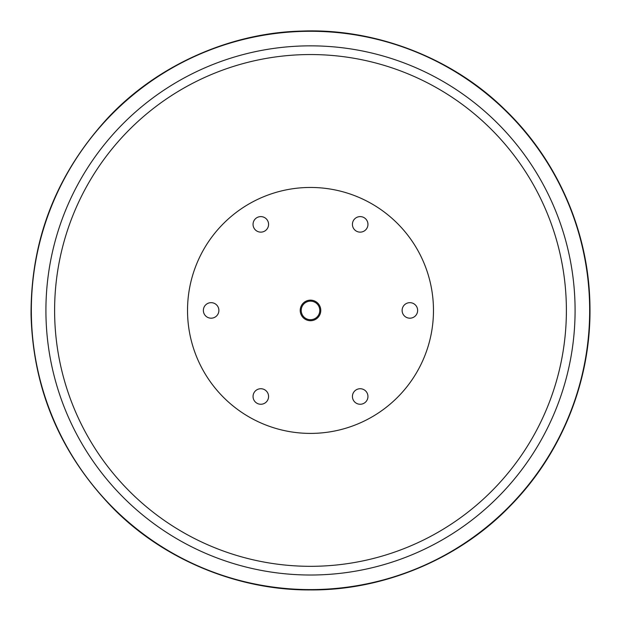 <?xml version="1.0" encoding="UTF-8"?>
<svg xmlns="http://www.w3.org/2000/svg" width="621" height="621" viewBox="0 0 621 621"><rect width="100%" height="100%" fill="white"/><g stroke="black" fill="none" stroke-linecap="round" stroke-linejoin="round"><path stroke-width="0.93" d="M319.784 310.43A9.284 9.284 0 0 1 310.5 319.714A9.284 9.284 0 0 1 301.216 310.43A9.284 9.284 0 0 1 310.5 301.146A9.284 9.284 0 0 1 319.784 310.43M320.778 310.43A10.278 10.278 0 0 0 305.361 301.527A10.278 10.278 0 0 0 305.361 319.334A10.278 10.278 0 0 0 320.778 310.43M218.887 310.43A7.763 7.763 0 0 1 211.124 318.193A7.763 7.763 0 0 1 203.362 310.43A7.763 7.763 0 0 1 211.124 302.668A7.763 7.763 0 0 1 218.887 310.43M264.693 231.097A7.763 7.763 0 0 1 254.09 228.256A7.763 7.763 0 0 1 256.931 217.645A7.763 7.763 0 0 1 267.535 220.486A7.763 7.763 0 0 1 264.693 231.097M356.307 231.097A7.763 7.763 0 0 1 353.465 220.486A7.763 7.763 0 0 1 364.069 217.645A7.763 7.763 0 0 1 366.91 228.256A7.763 7.763 0 0 1 356.307 231.097M402.113 310.43A7.763 7.763 0 0 1 409.876 302.668A7.763 7.763 0 0 1 417.638 310.43A7.763 7.763 0 0 1 409.876 318.193A7.763 7.763 0 0 1 402.113 310.43M356.307 389.771A7.763 7.763 0 0 1 366.91 392.612A7.763 7.763 0 0 1 364.069 403.215A7.763 7.763 0 0 1 353.465 400.374A7.763 7.763 0 0 1 356.307 389.771M264.693 389.771A7.763 7.763 0 0 1 267.535 400.374A7.763 7.763 0 0 1 256.931 403.215A7.763 7.763 0 0 1 254.09 392.612A7.763 7.763 0 0 1 264.693 389.771M575.085 310.43A264.585 264.585 0 0 1 310.5 575.015A264.585 264.585 0 0 1 45.915 310.43A264.585 264.585 0 0 1 310.5 45.845A264.585 264.585 0 0 1 575.085 310.43M566.391 310.43A255.891 255.891 0 0 1 310.5 566.321A255.891 255.891 0 0 1 54.609 310.43A255.891 255.891 0 0 1 310.5 54.547A255.891 255.891 0 0 1 566.391 310.43M433.474 310.43A122.974 122.974 0 0 1 310.5 433.404A122.974 122.974 0 0 1 187.526 310.43A122.974 122.974 0 0 1 310.5 187.457A122.974 122.974 0 0 1 433.474 310.43M589.663 310.43A279.163 279.163 0 0 1 310.5 589.593A279.163 279.163 0 0 1 31.337 310.43A279.163 279.163 0 0 1 310.5 31.275A279.163 279.163 0 0 1 589.663 310.43M310.5 589.919C239.698 590.524 165.365 560.802 114.008 509.197C60.757 454.782 33.107 389.996 31.05 314.824C30.739 239.621 56.348 173.996 107.86 117.936C157.571 64.739 230.934 32.696 301.721 31.081C373.826 28.155 450.706 56.775 503.895 108.652C557.844 160.016 589.065 232.704 589.95 306.044C591.371 379.369 562.447 453.004 510.136 506.037C458.601 559.56 382.66 590.579 310.5 589.919"/></g></svg>
